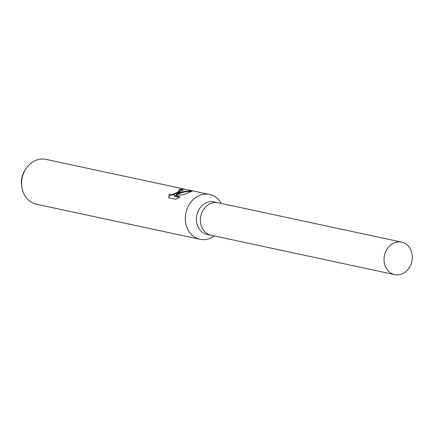 <?xml version="1.0" encoding="UTF-8"?>
<svg xmlns="http://www.w3.org/2000/svg" width="434" height="434" viewBox="0 0 434 434"><rect width="100%" height="100%" fill="white"/><g stroke="black" fill="none" stroke-linecap="round" stroke-linejoin="round"><path stroke-width="0.65" d="M218.161 202.765A16.622 14.018 102.1 0 0 218.031 202.738L214.016 201.875A16.622 14.018 102.1 0 0 205.662 203.058A16.622 14.018 102.1 0 0 196.407 220.125A16.622 14.018 102.1 0 0 207.045 234.376L211.06 235.239A16.622 14.018 102.1 0 0 211.19 235.266M211.06 235.233A16.617 14.018 102.1 0 1 200.421 220.982A16.617 14.018 102.1 0 1 209.676 203.92A16.617 14.018 102.1 0 1 218.031 202.738A16.622 14.018 102.1 0 0 209.676 203.92A16.622 14.018 102.1 0 0 200.421 220.982A16.622 14.018 102.1 0 0 211.06 235.239L394.69 274.624A16.622 14.018 102.1 0 0 403.045 273.442A16.622 14.018 102.1 0 0 412.3 256.375A16.622 14.018 102.1 0 0 401.662 242.123A16.622 14.018 102.1 0 0 393.312 243.306A16.622 14.018 102.1 0 0 384.052 260.373A16.622 14.018 102.1 0 0 394.69 274.624M221.297 203.438A22.926 19.335 102.1 0 0 209.6 194.481A22.926 19.335 102.1 0 0 198.078 196.108A22.926 19.335 102.1 0 0 185.313 219.647A22.926 19.335 102.1 0 0 199.987 239.308A22.926 19.335 102.1 0 0 211.504 237.68A22.926 19.335 102.1 0 0 214.331 235.939M175.727 199.249L168.604 197.72L169.358 194.177L170.231 194.844L171.636 194.801L175.379 193.352L178.103 191.828L179.643 190.287L178.819 189.837A22.926 19.335 -77.9 0 1 181.998 189.278L183.311 189.864L176.361 194.34L180.869 192.419L184.119 191.54L188.258 190.976L192.381 191.014L184.298 194.524L174.251 195.696L180.029 196.933L175.732 199.249M209.6 194.481L45.933 159.376A22.926 19.335 102.1 0 0 34.411 161.009A22.926 19.335 102.1 0 0 26.024 168.642A22.926 19.335 102.1 0 0 21.96 187.591A22.926 19.335 102.1 0 0 36.315 204.202L199.987 239.308M26.024 168.642L25.139 169.976A19.394 16.356 102.1 0 0 21.7 186.007L21.96 187.591M179.806 190.792L178.846 191.964L173.6 194.779L170.41 195.387L169.358 194.177M169.531 194.72L168.745 197.752M183.235 190.163L182.177 189.832A22.351 18.852 102.1 0 0 179.611 190.217M182.177 189.832L181.998 189.278M190.971 191.492C185.915 191.351 181.103 192.474 176.529 194.866L176.361 194.34M179.383 197.302L174.425 196.239L174.251 195.696M179.643 190.287L179.812 190.814M218.031 202.738L401.662 242.123"/></g></svg>
